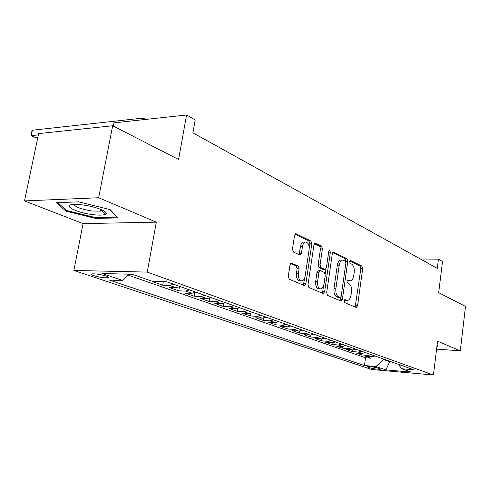 <?xml version="1.0" encoding="UTF-8"?>
<svg xmlns="http://www.w3.org/2000/svg" width="490" height="490" viewBox="0 0 490 490"><rect width="100%" height="100%" fill="white"/><g stroke="black" fill="none" stroke-linecap="round" stroke-linejoin="round"><path stroke-width="0.73" d="M344.096 300.78L344.66 302.593L356.187 307.457L357.541 305.827L362.698 268.643L361.932 266.076L350.607 260.509L349.64 261.599L350.197 263.43L351.685 264.153C353.719 265.574 354.558 268.349 354.197 272.477L353.755 275.601C353.186 278.865 352.004 280.617 350.209 280.868L347.667 279.949L346.877 281.113L347.441 282.932L348.941 283.618C350.993 284.984 351.838 287.74 351.471 291.893L351.03 295.035C350.424 298.441 349.186 300.235 347.318 300.431L344.917 299.586L344.096 300.78M93.872 275.68C99.213 277.242 103.77 277.946 107.543 277.793C109.062 277.518 108.529 276.924 105.956 276.005C100.628 274.431 96.046 273.72 92.218 273.861C90.674 274.143 91.226 274.749 93.872 275.68M291.691 263.075L291.317 263.001L290.043 264.778L288.267 276.342L289.223 279.19L304.259 285.535L305.84 283.82L311.83 243.806L310.936 241L295.733 233.663L294.557 235.371L292.438 249.177L293.381 252.05L300.205 255.106L301.424 253.373L302.453 246.599C302.955 243.879 304.002 242.36 305.589 242.042C308.21 242.507 309.38 245.086 309.098 249.771L305.129 276.182C304.578 279.11 303.439 280.69 301.705 280.917C299.2 280.317 298.104 277.757 298.41 273.249L299.09 268.783L298.159 265.966L291.054 263.063M436.584 349.137L460.3 350.822L465.5 306.403L438.691 292.677L442.519 261.495L438.434 259.155L437.294 268.349L192.919 132.821L195.21 119.94L186.574 114.997L113.901 122.861L113.276 126.071M98.649 197.739L24.5 200.918L83.086 223.618L156.328 222.154L98.649 197.739L112.676 125.765L178.568 159.501L186.574 114.997M156.328 222.154L147.233 272.097L433.436 375.003L371.769 369.527L73.861 270.449L147.233 272.097M460.3 350.822L437.552 341.193L433.436 375.003M326.659 292.683L327.51 295.354L340.966 301.032L342.381 299.378L347.777 261.354L346.981 258.72L333.414 252.154L332.306 253.802L326.659 292.683M323.112 293.498L308.902 287.495L308.002 284.739L313.961 244.841L315.101 243.163L321.538 246.213L322.402 248.963L320.056 264.882L320.926 267.614L325.195 269.5L326.365 267.803L328.766 251.382L329.55 250.225L330.389 252.172L324.613 291.813L323.112 293.498M24.5 200.918L38.63 133.592L112.676 125.765M136.465 275.748L146.038 279.104M158.686 281.597L159.624 281.928L152.751 281.719L162.692 285.204L163.311 281.738M173.576 284.225L169.54 285.431L176.02 287.716L169.191 287.477L178.746 290.827L179.432 286.877M189.55 289.915L185.551 291.085L191.78 293.283L184.993 293.014L194.187 296.236L194.8 292.653M204.918 295.384L200.943 296.517L206.939 298.637L200.196 298.343L209.046 301.448L209.604 298.165M219.698 300.658L215.765 301.748L221.535 303.788L214.841 303.475L223.367 306.464L223.869 303.451M233.938 305.729L230.037 306.789L235.598 308.755L228.953 308.418L237.172 311.303L237.626 308.516M247.664 310.617L243.793 311.646L249.159 313.539L242.556 313.19L250.494 315.97L250.905 313.386M260.901 315.333L257.066 316.332L262.242 318.157L255.688 317.79L263.351 320.472L263.73 318.059M273.671 319.884L269.868 320.852L274.865 322.616L268.367 322.23L275.766 324.827L276.115 322.561M286.001 324.276L282.234 325.219L287.067 326.922L280.611 326.524L287.765 329.029L288.089 326.904M297.92 328.527L294.184 329.439L298.857 331.087L292.45 330.677L299.372 333.096L299.672 331.087M309.441 332.63L305.742 333.519L310.256 335.111L303.904 334.688L310.599 337.034L310.881 335.123M320.582 336.599L316.92 337.463L321.287 339.007L314.984 338.572L321.465 340.838L321.728 339.019M331.369 340.44L327.737 341.285L331.969 342.78L325.715 342.332L331.993 344.531L332.238 342.792M341.812 344.164L338.21 344.985L342.308 346.43L336.109 345.971L342.192 348.102L342.43 346.436M351.93 347.765L348.365 348.568L352.335 349.97L346.185 349.505L352.083 351.569L352.31 349.97M361.736 351.263L358.202 352.041L362.055 353.4L355.954 352.929L361.681 354.932L367.745 355.409L371.249 354.65M361.89 353.388L361.681 354.932M304.021 242.042L303.653 242.042C302.048 242.366 301.001 243.879 300.493 246.599L302.453 246.599M379.836 368.713L377.857 368.045C373.772 366.998 370.232 366.526 367.231 366.624L369.754 367.831C373.833 368.872 377.361 369.338 380.338 369.24L379.836 368.713M128.723 274.186L122.745 280.507L109.49 280.108L364.456 365.534L375.959 366.526L383.609 359.593L383.676 359.078M122.745 280.507L102.214 273.53L132.263 274.271L152.623 281.413L166.912 281.848L413.744 369.791L401.61 368.743L411.275 372.13L385.863 369.895L375.959 366.526M127.908 275.049L365.509 357.755L370.991 358.196L365.436 356.248L371.481 356.732L374.973 355.979M358.202 352.041L352.083 351.569M348.365 348.568L342.192 348.102M338.21 344.985L331.993 344.531M327.737 341.285L321.465 340.838M316.92 337.463L310.599 337.034M305.742 333.519L299.372 333.096M294.184 329.439L287.765 329.029M282.234 325.219L275.766 324.827M269.868 320.852L263.351 320.472M257.066 316.332L250.494 315.97M243.793 311.646L237.172 311.303M230.037 306.789L223.367 306.464M215.765 301.748L209.046 301.448M200.943 296.517L194.187 296.236M185.551 291.085L178.746 290.827M169.54 285.431L162.692 285.204M146.804 279.374L145.996 279.349M383.609 359.593L389.893 361.822L391.829 361.981M389.96 361.32L385.863 369.895M83.086 223.618L73.861 270.449M438.434 259.155L420.42 258.99M371.187 356.708L370.991 358.196M365.509 357.755L364.456 365.534M398.456 364.346L401.61 368.743M362.055 353.4L365.577 352.629M352.335 349.97L355.887 349.18M342.308 346.43L345.897 345.615M331.969 342.78L335.583 341.947M321.287 339.007L324.937 338.149M310.256 335.111L313.937 334.235M298.857 331.087L302.575 330.18M287.067 326.922L290.815 325.991M274.865 322.616L278.657 321.661M262.242 318.157L266.064 317.171M249.159 313.539L253.012 312.522M235.598 308.755L239.488 307.708M221.535 303.788L225.461 302.71M206.939 298.637L210.896 297.516M191.78 293.283L195.767 292.126M176.02 287.716L180.044 286.528M159.624 281.928L161.529 281.683M436.817 347.22L437.791 345.713L437.025 345.542M56.46 202.725L65.807 211.092L95.85 218.436L117.955 217.897L110.219 209.677L78.743 201.837L56.46 202.725M96.003 217.652L95.85 218.436M66.021 210.026L65.807 211.092M344.329 300.033L347.318 300.431M350.068 280.862L347.073 280.445M355.189 307.04L360.83 268.612L360.07 266.052L349.799 261.017M345.83 261.752L345.089 258.708L332.716 252.638M339.987 300.621L340.764 297.332M340.158 297.522L341.156 296.364L345.916 262.916L345.352 261.072L342.724 260.074C340.954 260.374 339.784 262.132 339.209 265.347L335.895 288.408C335.521 292.671 336.397 295.476 338.529 296.83L340.158 297.522L338.584 297.461M341.089 260.061L340.832 260.055C339.055 260.355 337.88 262.107 337.304 265.317L339.209 265.347M338.259 297.448L336.63 296.756C334.492 295.409 333.616 292.604 333.99 288.347L337.304 265.317M314.39 243.653L319.609 246.213L321.538 246.213M325.121 269.5L322.953 269.402L318.996 267.583L318.126 264.851L320.478 248.963L319.609 246.213M326.034 268.851L325.287 273.977M323.51 286.105L322.69 291.746L324.613 291.813M317.606 281.505C317.312 285.842 318.329 288.316 320.668 288.929C322.328 288.726 323.425 287.177 323.957 284.28L325.287 275.184L324.435 272.477L320.472 270.676L318.959 272.33L317.606 281.505L315.67 281.456C315.376 285.786 316.399 288.255 318.739 288.861L320.668 288.929M318.298 270.578L317.024 272.293L318.959 272.33M315.67 281.456L317.024 272.293M322.157 293.094L322.69 291.746M301.552 280.911L299.751 280.868C297.246 280.262 296.144 277.707 296.45 273.206L297.13 268.753L296.199 265.935L290.582 263.43M298.974 254.641L300.493 246.599M309.214 248.301L309.888 243.806L308.994 241.007L295.017 234.153M303.328 285.143L304.817 277.579M92.567 214.608C99.329 215.435 103.684 215.282 105.632 214.148C109.356 212.06 95.74 206.492 82.602 204.912L74.388 204.41C60.913 204.642 75.699 212.636 92.567 214.608M74.168 204.416C75.227 207.025 81.132 209.218 91.881 211L100.45 211.129L102.153 210.026M110.085 209.64L117.128 217.119L95.709 217.658L66.579 210.529L57.838 202.67M38.361 134.891L31.238 135.632L35.562 137.617L37.84 137.384M32.383 130.205L31.238 135.632L30.913 134.811L31.366 132.643L32.383 130.205L140.422 118.366L144.256 118.684L145.959 119.395M367.745 355.409L371.481 356.732M369.913 366.649L369.754 367.831M367.837 366.563L367.757 367.163M344.703 300.192L346.589 300.272M347.508 279.98L347.857 279.986M347.471 280.629L349.358 280.678M350.228 260.502L350.607 260.509M360.07 266.052L361.932 266.076M360.83 268.612L362.698 268.643M355.666 305.742L357.541 305.827M344.764 299.611L345.076 299.623M333.169 252.221L333.764 252.221M345.089 258.708L346.981 258.72M345.891 261.335L347.777 261.354M340.489 299.298L342.381 299.378M333.99 288.347L335.895 288.408M336.63 296.756L338.529 296.83M314.837 243.242L315.499 243.242M320.478 248.963L322.402 248.963M318.126 264.851L320.056 264.882M318.996 267.583L320.926 267.614M322.953 269.402L324.876 269.433M328.649 252.166L330.389 252.172M296.199 265.935L298.159 265.966M297.13 268.753L299.09 268.783M296.45 273.206L298.41 273.249M299.464 253.361L301.424 253.373M295.458 233.748L296.187 233.742M308.994 241.007L310.936 241M309.888 243.806L311.83 243.806M303.886 283.765L305.84 283.82M107.745 276.746L107.543 277.793M338.425 297.485L340.323 297.559M340.832 260.055L342.724 260.074M318.224 270.578L320.154 270.615M303.635 242.042L305.589 242.042M101.773 210.62L105.632 214.148M100.781 209.426L100.45 211.129"/></g></svg>
